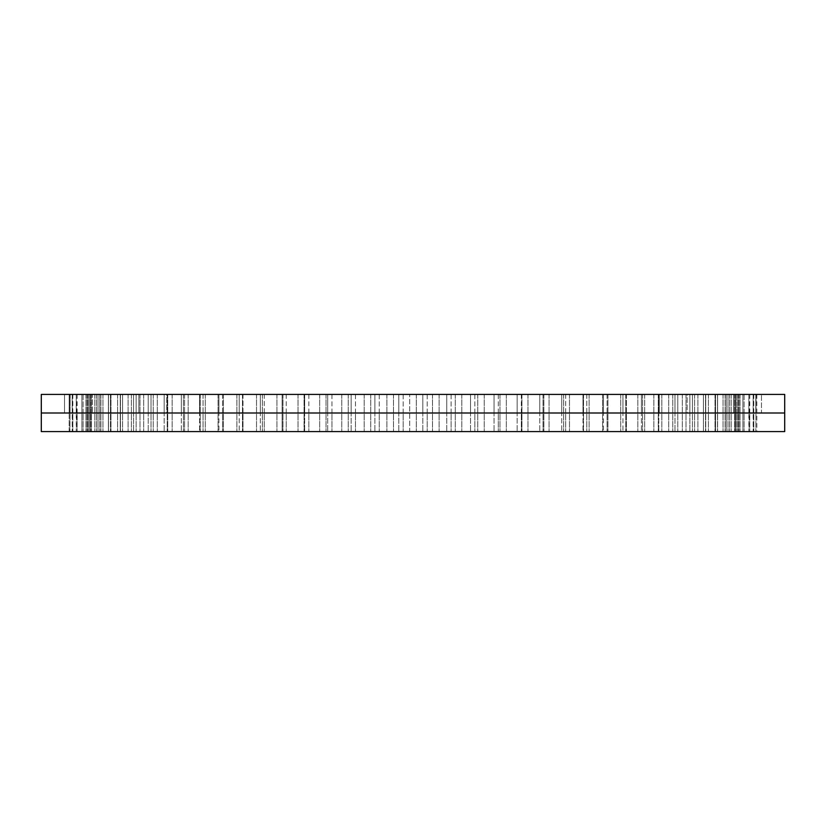 <?xml version="1.0" encoding="UTF-8"?>
<svg xmlns="http://www.w3.org/2000/svg" width="826" height="826" viewBox="0 0 826 826"><rect width="100%" height="100%" fill="white"/><g stroke="black" fill="none" stroke-linecap="round" stroke-linejoin="round"><path stroke-width="0.62" stroke-dasharray="4.13 3.1" d="M41.3 394.415L41.3 413L784.7 413L413 413L784.7 413L784.7 394.415L41.3 394.415M92.409 413L64.531 413L92.409 413L64.531 413L92.409 413L64.531 413L92.409 413L64.531 413L92.409 413L92.409 394.415L64.531 394.415L92.409 394.415L64.531 394.415L92.409 394.415L64.531 394.415L92.409 394.415L64.531 394.415L92.409 394.415L92.409 413M166.749 413L138.871 413L166.749 413L138.871 413L166.749 413L166.749 394.415L138.871 394.415L166.749 394.415L138.871 394.415L166.749 394.415L166.749 413M69.177 394.415L69.177 413L69.188 394.415L756.822 394.415L69.188 394.415L69.188 431.585L86.007 431.585L69.188 431.585L69.188 413L69.177 431.585M761.469 394.415L733.591 394.415L761.469 394.415L733.591 394.415L761.469 394.415L733.591 394.415L761.469 394.415L733.591 394.415L761.469 394.415L761.469 413L733.591 413L761.469 413L733.591 413L761.469 413L733.591 413L761.469 413L733.591 413L761.469 413L761.469 394.415M687.129 394.415L659.251 394.415L687.129 394.415L659.251 394.415L687.129 394.415L687.129 413L659.251 413L687.129 413L659.251 413L687.129 413L687.129 394.415M41.3 431.585L784.7 431.585M409.696 431.585L756.812 431.585L69.869 431.585L409.696 431.585L409.696 394.415L409.696 431.585M756.822 394.415L756.822 431.585M756.131 394.415L755.821 431.585L756.131 394.415M755.821 394.415L755.821 413L755.821 394.415M753.777 394.415L753.777 431.585L753.777 413L753.167 413L753.167 431.585L753.777 394.415M753.167 394.415L753.167 413L753.167 394.415M749.76 394.415L749.76 431.585L749.76 413L748.852 413L748.852 431.585L749.76 394.415M748.852 394.415L748.852 413L748.852 394.415M744.102 394.415L744.102 431.585L744.102 413L742.894 413L742.894 431.585L742.894 413L744.102 413L744.102 394.415M742.894 394.415L742.894 413L742.894 394.415M736.833 394.415L736.833 431.585L736.833 413L735.336 413L735.336 431.585L735.336 413L736.833 413L736.833 394.415M735.336 394.415L735.336 413L735.336 394.415M727.985 394.415L727.985 431.585L727.985 413L726.199 413L726.199 431.585L726.199 413L727.985 413L727.985 394.415M726.199 394.415L726.199 413L726.199 394.415M717.598 394.415L717.598 431.585L717.598 413L715.543 413L715.543 431.585L715.543 413L717.598 413L717.598 394.415M715.543 394.415L715.543 413L715.543 394.415M705.734 394.415L705.734 431.585L705.734 413L703.411 413L703.411 431.585L703.411 413L705.734 413L705.734 394.415M703.411 394.415L703.411 413L703.411 394.415M692.436 394.415L692.436 431.585L692.436 413L689.865 413L689.865 431.585L689.865 413L692.436 413L692.436 394.415M689.865 394.415L689.865 413L689.865 394.415M677.785 394.415L677.785 431.585L677.785 413L674.966 413L674.966 431.585L674.966 413L677.785 413L677.785 394.415M674.966 394.415L674.966 413L674.966 394.415M661.843 394.415L661.843 431.585L661.843 413L658.797 413L658.797 431.585L658.797 413L661.843 413L661.843 394.415M658.797 394.415L658.797 413L658.797 394.415M644.683 394.415L644.683 431.585L644.683 413L641.43 413L641.43 431.585L641.43 413L644.683 413L644.683 394.415M641.43 394.415L641.43 413L641.43 394.415M626.397 394.415L626.397 431.585L626.397 413L622.949 413L622.949 431.585L622.949 413L626.397 413L626.397 394.415M622.949 394.415L622.949 413L622.949 394.415M607.079 394.415L607.079 431.585L607.079 413L603.445 413L603.445 431.585L603.445 413L607.079 413L607.079 394.415M603.445 394.415L603.445 413L603.445 394.415M586.801 394.415L586.801 431.585L586.801 413L583.011 413L583.011 431.585L583.011 413L586.801 413L586.801 394.415M583.011 394.415L583.011 413L583.011 394.415M565.686 394.415L565.686 431.585L565.686 413L561.752 413L561.752 431.585L561.752 413L565.686 413L565.686 394.415M561.752 394.415L561.752 413L561.752 394.415M543.828 394.415L543.828 431.585L543.828 413L539.76 413L539.76 431.585L539.76 413L543.828 413L543.828 394.415M539.76 394.415L539.76 413L539.76 394.415M521.33 394.415L521.33 431.585L521.33 413L517.159 413L517.159 431.585L517.159 413L521.33 413L521.33 394.415M517.159 394.415L517.159 413L517.159 394.415M498.305 394.415L498.305 431.585L498.305 413L494.051 413L494.051 431.585L494.051 413L498.305 413L498.305 394.415M494.051 394.415L494.051 413L494.051 394.415M474.857 394.415L474.857 431.585L474.857 413L470.541 413L470.541 431.585L470.541 413L474.857 413L474.857 394.415M470.541 394.415L470.541 413L470.541 394.415M451.12 394.415L451.12 431.585L451.12 413L446.763 413L446.763 431.585L446.763 413L451.12 413L451.12 394.415M446.763 394.415L446.763 413L446.763 394.415M427.187 394.415L427.187 431.585L427.187 413L422.809 413L422.809 431.585L422.809 413L427.187 413L427.187 394.415M422.809 394.415L422.809 413L422.809 394.415M403.191 394.415L403.191 431.585L403.191 413L398.813 413L398.813 431.585L398.813 413L403.191 413L403.191 394.415M398.813 394.415L398.813 413L398.813 394.415M379.237 394.415L379.237 431.585L379.237 413L374.88 413L374.88 431.585L374.88 413L379.237 413L379.237 394.415M374.88 394.415L374.88 413L374.88 394.415M355.459 394.415L355.459 431.585L355.459 413L351.143 413L351.143 431.585L351.143 413L355.459 413L355.459 394.415M351.143 394.415L351.143 413L351.143 394.415M331.949 394.415L331.949 431.585L331.949 413L327.695 413L327.695 431.585L327.695 413L331.949 413L331.949 394.415M327.695 394.415L327.695 413L327.695 394.415M308.841 394.415L308.841 431.585L308.841 413L304.67 413L304.67 431.585L304.67 413L308.841 413L308.841 394.415M304.67 394.415L304.67 413L304.67 394.415M286.24 394.415L286.24 431.585L286.24 413L282.172 413L282.172 431.585L282.172 413L286.24 413L286.24 394.415M282.172 394.415L282.172 413L282.172 394.415M264.248 394.415L264.248 431.585L264.248 413L260.314 413L260.314 431.585L260.314 413L264.248 413L264.248 394.415M260.314 394.415L260.314 413L260.314 394.415M242.989 394.415L242.989 431.585L242.989 413L239.199 413L239.199 431.585L239.199 413L242.989 413L242.989 394.415M239.199 394.415L239.199 413L239.199 394.415M222.555 394.415L222.555 431.585L222.555 413L218.921 413L218.921 431.585L218.921 413L222.555 413L222.555 394.415M218.921 394.415L218.921 413L218.921 394.415M203.051 394.415L203.051 431.585L203.051 413L199.603 413L199.603 431.585L199.603 413L203.051 413L203.051 394.415M199.603 394.415L199.603 413L199.603 394.415M184.57 394.415L184.57 431.585L184.57 413L181.317 413L181.317 431.585L181.317 413L184.57 413L184.57 394.415M181.317 394.415L181.317 413L181.317 394.415M167.203 394.415L167.203 431.585L167.203 413L164.157 413L164.157 431.585L164.157 413L167.203 413L167.203 394.415M164.157 394.415L164.157 413L164.157 394.415M151.034 394.415L151.034 431.585L151.034 413L148.215 413L148.215 431.585L148.215 413L151.034 413L151.034 394.415M148.215 394.415L148.215 413L148.215 394.415M136.135 394.415L136.135 431.585L136.135 413L133.564 413L133.564 431.585L133.564 413L136.135 413L136.135 394.415M133.564 394.415L133.564 413L133.564 394.415M122.589 394.415L122.589 431.585L122.589 413L120.266 413L120.266 431.585L120.266 413L122.589 413L122.589 394.415M120.266 394.415L120.266 413L120.266 394.415M110.457 394.415L110.457 431.585L110.457 413L108.402 413L108.402 431.585L108.402 413L110.457 413L110.457 394.415M108.402 394.415L108.402 413L108.402 394.415M99.801 394.415L99.801 431.585L99.801 413L98.015 413L98.015 431.585L98.015 413L99.801 413L99.801 394.415M98.015 394.415L98.015 413L98.015 394.415M90.664 394.415L90.664 431.585L90.664 413L89.167 413L89.167 431.585L89.167 413L90.664 413L90.664 394.415M89.167 394.415L89.167 413L89.167 394.415M83.106 394.415L83.106 431.585L83.106 413L81.898 413L81.898 431.585L81.898 413L83.106 413L83.106 394.415M81.898 394.415L81.898 413L81.898 394.415M77.148 394.415L77.148 431.585L77.148 413L76.24 413L76.24 431.585L77.148 394.415M76.24 394.415L76.24 413L76.24 394.415M72.833 394.415L72.833 431.585L72.833 413L72.223 413L72.223 431.585L72.833 394.415M72.223 394.415L72.223 413L72.223 394.415M70.179 394.415L69.869 431.585L70.179 394.415M69.869 394.415L69.869 413L69.869 394.415M416.304 394.415L416.304 431.585L416.304 394.415M432.514 394.415L432.514 431.585L432.514 394.415M439.112 394.415L439.112 431.585L439.112 394.415M455.25 394.415L455.25 431.585L455.25 394.415M461.796 394.415L461.796 431.585L461.796 394.415M477.769 394.415L477.769 431.585L477.769 394.415M484.232 394.415L484.232 431.585L484.232 394.415M499.978 394.415L499.978 431.585L499.978 394.415M506.328 394.415L506.328 431.585L506.328 394.415M521.764 394.415L521.764 431.585L521.764 394.415M527.969 394.415L527.969 431.585L527.969 394.415M543.012 394.415L543.012 431.585L543.012 394.415M549.053 394.415L549.053 431.585L549.053 394.415M563.631 394.415L563.631 431.585L563.631 394.415M569.475 394.415L569.475 431.585L569.475 394.415M583.528 394.415L583.528 431.585L583.528 394.415M589.124 394.415L589.124 431.585L589.124 394.415M602.577 394.415L602.577 431.585L602.577 394.415M607.926 394.415L607.926 431.585L607.926 394.415M620.708 394.415L620.708 431.585L620.708 394.415M625.778 394.415L625.778 431.585L625.778 394.415M637.827 394.415L637.827 431.585L637.827 394.415M642.587 394.415L642.587 431.585L642.587 394.415M653.851 394.415L653.851 431.585L653.851 394.415M658.281 394.415L658.281 431.585L658.281 394.415M668.709 394.415L668.709 431.585L668.709 394.415M672.777 394.415L672.777 431.585L672.777 394.415M682.317 394.415L682.317 431.585L682.317 394.415M686.014 394.415L686.014 431.585L686.014 394.415M694.604 394.415L694.604 431.585L694.604 394.415M697.908 394.415L697.908 431.585L697.908 394.415M705.528 394.415L705.528 431.585L705.528 394.415M708.429 394.415L708.429 431.585L708.429 394.415M715.027 394.415L715.027 431.585L715.027 394.415M717.505 394.415L717.505 431.585L717.505 394.415M723.049 394.415L723.049 431.585L723.049 394.415M725.094 394.415L725.094 431.585L725.094 394.415M729.564 394.415L729.564 431.585L729.564 394.415M731.165 394.415L731.165 431.585L731.165 394.415M734.541 394.415L734.541 431.585L734.541 394.415M735.687 394.415L735.687 431.585L735.687 394.415M737.938 394.415L737.938 431.585L737.938 394.415M738.63 394.415L738.63 431.585L738.63 394.415M739.766 394.415L739.766 431.585L739.766 394.415M739.993 394.415L739.993 431.585L739.993 394.415M393.486 394.415L393.486 431.585L393.486 394.415M386.888 394.415L386.888 431.585L386.888 394.415M370.75 394.415L370.75 431.585L370.75 394.415M364.204 394.415L364.204 431.585L364.204 394.415M348.231 394.415L348.231 431.585L348.231 394.415M341.768 394.415L341.768 431.585L341.768 394.415M326.022 394.415L326.022 431.585L326.022 394.415M319.672 394.415L319.672 431.585L319.672 394.415M304.236 394.415L304.236 431.585L304.236 394.415M298.031 394.415L298.031 431.585L298.031 394.415M282.988 394.415L282.988 431.585L282.988 394.415M276.947 394.415L276.947 431.585L276.947 394.415M262.369 394.415L262.369 431.585L262.369 394.415M256.525 394.415L256.525 431.585L256.525 394.415M242.472 394.415L242.472 431.585L242.472 394.415M236.876 394.415L236.876 431.585L236.876 394.415M223.423 394.415L223.423 431.585L223.423 394.415M218.074 394.415L218.074 431.585L218.074 394.415M205.292 394.415L205.292 431.585L205.292 394.415M200.222 394.415L200.222 431.585L200.222 394.415M188.173 394.415L188.173 431.585L188.173 394.415M183.413 394.415L183.413 431.585L183.413 394.415M172.149 394.415L172.149 431.585L172.149 394.415M167.719 394.415L167.719 431.585L167.719 394.415M157.291 394.415L157.291 431.585L157.291 394.415M153.223 394.415L153.223 431.585L153.223 394.415M143.683 394.415L143.683 431.585L143.683 394.415M139.986 394.415L139.986 431.585L139.986 394.415M131.396 394.415L131.396 431.585L131.396 394.415M128.092 394.415L128.092 431.585L128.092 394.415M120.472 394.415L120.472 431.585L120.472 394.415M117.571 394.415L117.571 431.585L117.571 394.415M110.973 394.415L110.973 431.585L110.973 394.415M108.495 394.415L108.495 431.585L108.495 394.415M102.951 394.415L102.951 431.585L102.951 394.415M100.906 394.415L100.906 431.585L100.906 394.415M96.436 394.415L96.436 431.585L96.436 394.415M94.835 394.415L94.835 431.585L94.835 394.415M91.459 394.415L91.459 431.585L91.459 394.415M90.313 394.415L90.313 431.585L90.313 394.415M88.062 394.415L88.062 431.585L88.062 394.415M87.37 394.415L87.37 431.585L87.37 394.415M86.234 394.415L86.234 431.585L86.234 394.415M86.007 394.415L86.007 431.585L86.007 394.415M64.531 413L64.531 394.415L64.531 413M138.871 413L138.871 394.415L138.871 413M659.251 413L659.251 394.415L659.251 413M733.591 413L733.591 394.415L733.591 413M521.929 394.415L521.929 431.585L521.929 394.415M543.88 394.415L543.88 431.585L543.88 394.415M304.071 394.415L304.071 431.585L304.071 394.415M282.12 394.415L282.12 431.585L282.12 394.415"/><path stroke-width="1.24" d="M784.7 413L784.7 394.415L41.3 394.415L41.3 413L784.7 413L784.7 431.585L41.3 431.585L41.3 413"/></g></svg>
